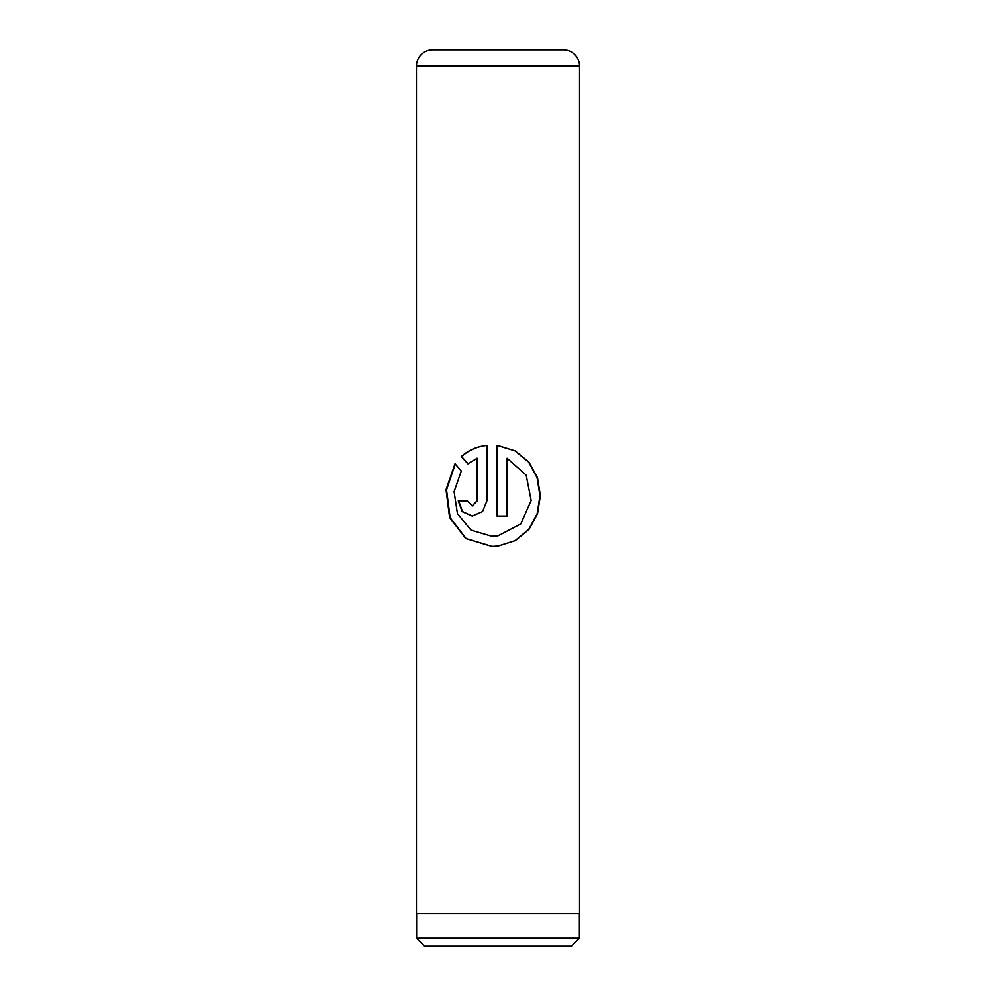 <?xml version="1.0" encoding="UTF-8"?>
<svg xmlns="http://www.w3.org/2000/svg" width="996" height="996" viewBox="0 0 996 996"><rect width="100%" height="100%" fill="white"/><g stroke="black" fill="none" stroke-linecap="round" stroke-linejoin="round"><path stroke-width="1.49" d="M571.418 946.2L424.582 946.2L416.602 938.22L579.398 938.22L571.418 946.2M416.602 913.606L416.602 938.22M579.398 913.606L579.398 938.22M432.737 49.8L563.263 49.8A16.297 16.297 0 0 1 579.56 66.097L416.44 66.097A16.297 16.297 0 0 1 432.737 49.8M496.992 445.411L496.992 516.053L507.101 516.053L507.101 458.247L526.187 475.154L531.167 500.527L520.746 523.958L498 535.848L491.962 536.309L471.008 530.171L457.438 513.612L454.089 491.663L461.297 470.959L455.01 463.75L446.034 489.683L449.582 517.484L465.755 538.587L491.924 546.431L498 546.069L515.33 540.629L529.05 529.349L537.554 513.687L540.38 495.684L537.491 477.707L528.926 462.094L515.169 450.877L496.992 445.411L497.004 516.053M476.972 458.247L476.972 500.864L472.129 505.918L467.373 500.864L458.247 500.864L462.144 511.608L472.154 516.053L482.562 511.583L486.895 500.864L486.895 445.411C476.86 446.494 468.319 450.217 461.248 456.591L467.821 463.8L477.184 458.247L477.184 500.864L472.253 505.918M579.56 66.097L579.56 913.606L416.44 913.606L416.44 66.097M472.278 516.053L462.468 511.558L458.646 500.864L467.373 500.864M487.007 445.411C477.072 446.494 468.618 450.217 461.621 456.591L461.248 456.591M461.621 456.591L468.12 463.8M455.259 464.036L446.532 489.883L450.117 517.609L466.14 538.624L492.149 546.431M498 546.069L515.156 540.629L528.739 529.349L537.168 513.687L539.957 495.697L537.093 477.707L528.615 462.094L514.994 450.877L498 445.561M507.014 516.053L507.101 458.247M498 535.848L491.962 536.309"/></g></svg>
